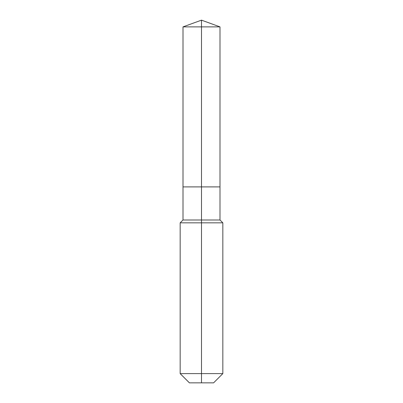 <?xml version="1.0" encoding="UTF-8"?>
<svg xmlns="http://www.w3.org/2000/svg" width="403" height="403" viewBox="0 0 403 403"><rect width="100%" height="100%" fill="white"/><g stroke="black" fill="none" stroke-linecap="round" stroke-linejoin="round"><path stroke-width="0.6" d="M180.166 373.606L222.834 373.606L213.59 382.85L189.41 382.85L180.166 373.606L180.166 222.834L201.5 222.834L201.5 219.993L183.007 219.993L183.007 186.896L201.5 186.896L201.5 26.88L219.993 26.88L201.5 20.15L201.5 26.88L183.007 26.88L183.007 186.896L219.993 186.896L219.993 26.88M201.5 219.993L219.993 219.993L219.993 186.896L201.5 186.896L201.5 219.993M201.5 382.85L201.5 222.834L222.834 222.834L219.993 219.993M201.5 20.15L183.007 26.88M222.834 373.606L222.834 222.834M183.007 219.993L180.166 222.834"/></g></svg>
